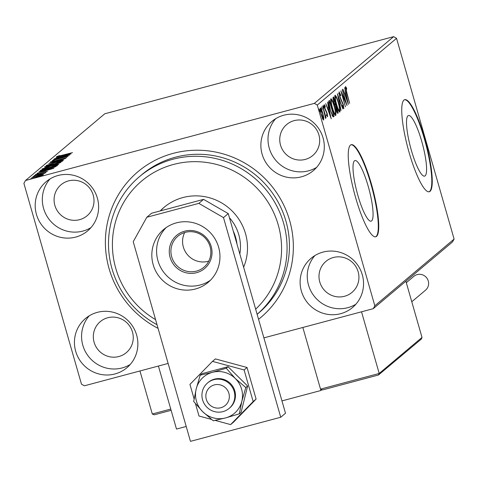 <?xml version="1.0" encoding="UTF-8"?>
<svg xmlns="http://www.w3.org/2000/svg" width="478" height="478" viewBox="0 0 478 478"><rect width="100%" height="100%" fill="white"/><g stroke="black" fill="none" stroke-linecap="round" stroke-linejoin="round"><path stroke-width="0.72" d="M158.069 328.35A95.313 93.031 49.9 0 1 109.098 268.696A95.313 93.031 49.9 0 1 173.203 153.348A95.313 93.031 49.9 0 1 289.638 220.489A95.313 93.031 49.9 0 1 258.556 319.298M285.916 221.027A90.545 88.382 -130.1 0 0 141.847 174.655L139.468 176.657A90.545 88.382 49.9 0 1 207.56 157.071A90.545 88.382 49.9 0 1 282.851 220.734A90.545 88.382 49.9 0 1 257.128 314.315L258.473 313.192A90.545 88.382 -130.1 0 0 285.916 221.027M421.763 141.434A31.357 6.196 75.1 0 0 408.457 115.527A31.357 6.196 75.1 0 0 411.331 150.217A31.357 6.196 75.1 0 0 424.637 176.119A31.357 6.196 75.1 0 0 421.763 141.434M368.257 186.474A31.357 6.196 75.1 0 0 354.957 160.566A31.357 6.196 75.1 0 0 357.831 195.257A31.357 6.196 75.1 0 0 371.131 221.159A31.357 6.196 75.1 0 0 368.257 186.474M371.424 184.072A47.657 9.423 75.1 0 0 351.199 144.703A47.657 9.423 75.1 0 0 355.566 197.42A47.657 9.423 75.1 0 0 375.786 236.789A47.657 9.423 75.1 0 0 371.424 184.072M375.559 236.831A47.657 9.423 75.1 0 0 370.97 184.191A47.657 9.423 75.1 0 0 350.977 144.774M424.924 139.032A47.657 9.423 75.1 0 0 404.705 99.663A47.657 9.423 75.1 0 0 409.072 152.374A47.657 9.423 75.1 0 0 429.292 191.75A47.657 9.423 75.1 0 0 424.924 139.032M429.059 191.792A47.657 9.423 75.1 0 0 424.47 139.152A47.657 9.423 75.1 0 0 404.484 99.735M362.294 274.76A32.169 31.399 -130.1 0 0 311.112 258.287A32.169 31.399 -130.1 0 0 301.361 291.03A32.169 31.399 -130.1 0 0 352.543 307.503A32.169 31.399 -130.1 0 0 362.294 274.76M314.906 255.557A32.169 31.399 -130.1 0 0 308.495 285.025A32.169 31.399 -130.1 0 0 355.883 304.229M97.375 198.149A32.169 31.399 -130.1 0 0 46.193 181.676A32.169 31.399 -130.1 0 0 36.442 214.419A32.169 31.399 -130.1 0 0 87.623 230.892A32.169 31.399 -130.1 0 0 97.375 198.149M49.987 178.945A32.169 31.399 -130.1 0 0 43.576 208.414A32.169 31.399 -130.1 0 0 90.963 227.618M136.618 335.018A32.169 31.399 -130.1 0 0 85.437 318.545A32.169 31.399 -130.1 0 0 75.685 351.288A32.169 31.399 -130.1 0 0 126.873 367.761A32.169 31.399 -130.1 0 0 136.618 335.018M89.237 315.815A32.169 31.399 -130.1 0 0 82.819 345.283A32.169 31.399 -130.1 0 0 130.207 364.487M323.05 137.897A32.169 31.399 -130.1 0 0 271.868 121.418A32.169 31.399 -130.1 0 0 262.117 154.167A32.169 31.399 -130.1 0 0 313.299 170.64A32.169 31.399 -130.1 0 0 323.05 137.897M275.663 118.693A32.169 31.399 -130.1 0 0 269.251 148.156A32.169 31.399 -130.1 0 0 316.639 167.366M318.898 134.904A20.255 19.771 -130.1 0 0 286.675 124.531A20.255 19.771 -130.1 0 0 280.532 145.145A20.255 19.771 -130.1 0 0 312.761 155.517A20.255 19.771 -130.1 0 0 318.898 134.904M132.472 332.025A20.255 19.771 -130.1 0 0 100.243 321.652A20.255 19.771 -130.1 0 0 94.106 342.266A20.255 19.771 -130.1 0 0 126.329 352.639A20.255 19.771 -130.1 0 0 132.472 332.025M93.222 195.161A20.255 19.771 -130.1 0 0 60.999 184.789A20.255 19.771 -130.1 0 0 54.862 205.403A20.255 19.771 -130.1 0 0 87.086 215.775A20.255 19.771 -130.1 0 0 93.222 195.161M358.147 271.767A20.255 19.771 -130.1 0 0 325.918 261.394A20.255 19.771 -130.1 0 0 319.782 282.014A20.255 19.771 -130.1 0 0 352.005 292.387A20.255 19.771 -130.1 0 0 358.147 271.767M42.172 174.721L43.504 174.697L41.03 175.689L31.554 177.888L38.282 175.641L42.172 174.721L42.321 175.241M43.976 173.568L33.962 175.976L45.721 172.713L43.994 173.568M46.019 171.972L44.621 172.044L38.377 174.064L35.492 174.572L37.493 173.789L38.443 173.604L36.931 174.177L38.533 173.896L44.783 171.883L47.406 171.417L46.037 171.966M40.403 170.897L40.971 170.078L56.768 165.86L55.119 166.924L46.963 169.457C42.375 170.706 40.158 171.088 40.325 170.622L40.188 170.819M45.099 166.607L60.891 162.389L55.95 164.301L48.374 166.428L44.544 167.073L45.099 166.607L45.249 167.145M48.834 163.464L65.516 158.493L52.628 162.46L63.705 160.022L48.834 163.464M53.667 159.389L69.68 154.992L56.512 159.305L68.079 156.342L52.281 160.554L65.42 156.252L53.667 159.389M58.202 156.27L72.489 152.625L61.608 155.655L56.577 156.706L58.925 155.774L60.031 155.541L58.25 156.521M396.537 38.33L317.278 105.058L314.369 103.379L25.501 180.505L104.766 113.782L393.627 36.651L396.537 38.33L454.1 239.066L452.499 241.952L373.234 308.674L263.886 337.874M314.369 103.379L393.627 36.651M71.031 153.856L54.307 158.851L59.887 157.065L60.67 156.408L56.123 157.322L71.031 153.856M51.821 161.642L66.777 157.668L53.877 161.439L50.184 162.09L54.259 160.644L51.863 161.934M55.484 162.359C60.007 161.14 62.451 160.692 62.803 161.008L53.428 164.133C48.905 165.352 46.486 165.794 46.181 165.46L55.52 162.472M51.361 165.83C55.884 164.617 58.322 164.169 58.68 164.486L49.3 167.611C44.777 168.824 42.363 169.266 42.058 168.931L51.391 165.944M53.889 168.286L37.165 173.281L42.745 171.494L43.522 170.837L38.981 171.757L53.889 168.286M35.97 174.93L34.476 175.432L36.023 175.115M34.332 176.31L32.839 176.812L34.386 176.496M31.662 178.551L30.168 179.053L31.715 178.742M168.131 363.441L84.373 385.806L81.463 384.127L23.9 183.391L25.501 180.505M323.588 120.062L322.608 118.586L321.21 114.612C320.254 111.308 319.943 109.086 320.266 107.944C320.995 108.195 321.831 109.976 322.775 113.292L323.755 117.606L323.654 120.062M322.746 106.116L326.092 117.785L325.387 116.244L325.566 118.478L322.746 106.116M327.567 116.757L326.743 115.431L326.582 114.326L327.203 115.323L326.964 113.579L324.723 108.381L324.204 104.634L325.1 105.841L325.285 107.03L324.64 106.044L324.915 108.142L327.161 113.34L327.597 116.757M327.185 115.329L326.283 115.568M323.761 106.277L324.209 106.164M328.894 100.942L329.539 100.398L334.116 116.363L332.873 116.698L330.065 109.617C328.709 105.035 328.32 102.143 328.894 100.942M333.112 116.871L333.698 116.716L332.873 116.698M337.611 113.286L337.85 113.22C337.396 113.453 336.805 112.312 336.076 109.803L335.365 106.188L333.758 102.471L333.112 97.392L333.668 96.92L338.245 112.892L337.737 113.286M337.402 93.778L342.869 108.996L338.49 97.649L341.053 110.526L337.402 93.778M342.236 89.709L347.028 105.495L342.224 94.752L345.427 106.845L340.85 90.874L345.642 101.587L342.236 89.709M345.439 86.506L346.49 87.904L346.735 89.225L345.911 88.143L346.795 92.505L349.627 103.308L346.532 92.529L345.492 86.482M346.114 88.251L345.032 88.37M317.278 105.058L374.836 305.795L454.1 239.066M348.378 104.359L342.875 89.171L344.859 93.849L345.642 93.192L344.692 87.641L348.337 104.371M339.039 91.89L340.665 94.853L340.724 95.809L339.529 93.515L339.918 96.544L343.27 104.545L343.843 108.685L342.529 106.433L342.415 105.315L343.371 107.048L343.073 104.79L339.697 96.705L339.093 91.86M338.651 93.742L339.016 93.652M342.439 107.299L343.371 107.048M339.661 112.085L339.87 112.031C338.854 111.667 337.689 109.175 336.381 104.557C335.06 100.004 334.612 96.909 335.036 95.259C336.052 95.654 337.199 98.127 338.496 102.68C339.816 107.221 340.276 110.34 339.87 112.031L339.756 112.085M335.538 115.557L335.741 115.503C334.725 115.138 333.566 112.647 332.258 108.028C330.937 103.475 330.489 100.38 330.913 98.731C331.923 99.125 333.076 101.599 334.367 106.152C335.693 110.693 336.148 113.812 335.741 115.503L335.634 115.557M331.236 118.789L325.733 103.601L327.717 108.285L328.5 107.628L327.55 102.071L331.194 118.801M323.743 106.672L323.935 108.159L323.188 105.489L323.743 106.672L323.337 106.779M321.551 106.869L322.315 109.528L321.563 106.863M319.441 110.293L319.633 111.78L318.88 109.115L319.441 110.293L319.035 110.406M373.234 308.674L374.836 305.795M345.349 87.683L345.588 88.149L346.49 87.904M345.439 88.269L345.911 88.143M345.068 93.676L345.379 95.08M345.146 95.486L347.261 100.523L346.018 94.907L345.044 95.206M346.018 94.907L345.421 95.409M345.283 101.683L345.642 101.587M338.944 93.102L339.171 93.604M342.081 102.304L342.463 102.202M342.923 107.174L342.977 107.484M342.846 107.186L343.324 107.06M339.159 110.484L339.171 111.655M334.821 95.881L335.407 96.903M336.596 104.377C337.635 108.04 338.567 110.048 339.392 110.4C339.715 109.032 339.344 106.516 338.287 102.866C337.253 99.227 336.327 97.231 335.514 96.891C335.168 98.211 335.526 100.703 336.596 104.377L336.351 104.443M338.424 110.681L339.392 110.4M338.579 110.621L339.255 110.436M332.945 97.811L333.268 98.916M335 104.975L335.341 106.164M336.942 111.744L337.301 112.993M337.39 113.119L338.245 112.892M334.636 104.993L335.622 104.676L333.919 98.743L332.999 99M337.343 111.619L336.094 106.313L336.285 109.593L337.343 111.619L336.369 111.894M336.733 111.78L337.211 111.655M335.395 106.564L335.986 106.409M335.389 106.504L336.094 106.313M333.722 102.358L335.12 104.867L335.514 104.766M333.011 99.125L333.68 98.946L333.967 102.292M335.03 113.955L335.048 115.126M330.692 99.358L331.278 100.374M332.473 107.849C333.507 111.511 334.439 113.519 335.263 113.878C335.592 112.503 335.221 109.994 334.158 106.337C333.124 102.698 332.204 100.709 331.391 100.362C331.039 101.683 331.403 104.174 332.473 107.849L332.228 107.914M334.295 114.152L335.263 113.878M334.451 114.093L335.132 113.913M328.768 101.085L329.139 102.388M332.825 115.246L333.214 116.602L334.116 116.363M332.013 115.234L333.435 114.905L329.796 102.214L328.583 102.722M330.035 109.504L332.551 115.09L333.297 115.025M328.661 103.415L329.109 103.296L330.28 109.438M329.796 102.214L329.109 103.296M327.926 108.112L328.237 109.51M328.004 109.916L330.113 114.953L328.876 109.343L327.902 109.641M328.876 109.343L328.278 109.844M326.749 115.443L327.173 115.329M324.192 106.086L325.1 105.841M325.404 110.346L325.859 110.227M326.157 111.709L326.576 111.601M321.7 108.159L322.106 108.052M323.427 117.696L323.755 117.606M322.961 118.699L323.009 119.398M320.087 108.793L320.415 109.438M321.419 114.421L323.319 118.592L322.56 113.465L320.678 109.378L321.174 114.487M322.369 118.855L323.319 118.592M322.686 118.759L323.23 118.616M320.135 109.528L319.83 109.593M60.814 156.915L60.67 156.408M61.602 156.551L67.201 154.884L62.2 156.049L61.632 156.67M53.679 164.068L61.226 161.367L61.327 161.707M61.256 161.731L61.178 161.45C60.879 161.2 58.913 161.558 55.281 162.538L47.812 165.018L47.848 165.448M47.812 165.018C48.039 165.292 49.987 164.94 53.644 163.954M58.908 163.422L59.063 162.998L53.996 164.354L53.859 164.808M59.158 163.339L59.063 162.998M56.165 164.241L58.842 163.183M53.889 164.444L56.135 164.127M51.791 165.388L52.377 164.785L46.503 166.35L46.229 166.953M52.478 165.131L52.377 164.785M48.619 166.362L51.743 165.209M46.258 166.559L48.583 166.248M49.551 167.539L57.103 164.838L57.366 165.752M57.133 165.203L57.049 164.922C56.757 164.671 54.791 165.03 51.152 166.009L43.683 168.495L43.719 168.919M43.683 168.495C43.916 168.77 45.858 168.411 49.521 167.425M41.18 170.813L40.971 170.078M54.934 166.475L42.375 169.827L41.98 170.389L47.179 169.278L53.739 167.228L54.934 166.475L55.072 166.941M42.052 170.646L42.148 170.019M43.671 171.345L43.522 170.837M44.46 170.987L50.059 169.32L45.052 170.485L44.49 171.1M36.955 176.896L42.201 175.283M42.154 175.301L38.061 175.826L32.976 177.511L33.012 177.84M32.976 177.511L36.92 176.782M281.954 400.899L320.917 390.496L321.503 390M186.205 426.466L176.49 429.059L158.415 366.034M320.917 390.496L302.849 327.472L320.529 389.128L379.203 373.461L361.523 311.805M216.283 384.575A11.914 11.627 -130.1 0 0 205.916 397.355A11.914 11.627 -130.1 0 0 218.894 408.075A11.914 11.627 -130.1 0 0 229.267 395.294A11.914 11.627 -130.1 0 0 216.283 384.575M220.209 412.108A16.682 16.282 49.9 0 1 203.305 401.902A16.682 16.282 49.9 0 1 207.637 382.896A16.682 16.282 49.9 0 1 216.552 379.203A16.682 16.282 49.9 0 1 233.455 389.415A16.682 16.282 49.9 0 1 229.123 408.415A16.682 16.282 49.9 0 1 220.209 412.108M154.28 414.802L171.112 410.315L154.28 414.802L152.297 413.996L139.952 370.964M422.002 337.426L379.203 373.461L378.48 374.991L421.429 338.998L422.002 337.426L405.882 281.195M378.48 374.991L322.363 389.976L378.582 374.967M322.513 389.934L320.529 389.128M406.312 282.695L413.858 276.338A9.052 8.837 49.9 0 1 427.541 279.182A9.052 8.837 49.9 0 1 425.522 290.194L411.779 301.767M215.172 420.407L230.617 424.595L253.167 401.562L244.103 369.954L212.489 361.38L189.939 384.414L194.104 398.939M195.472 403.707L199.003 416.021L211.461 419.403M230.617 424.595L233.551 422.128L256.1 399.094L247.036 367.486L215.423 358.912L212.489 361.38M253.167 401.562L256.1 399.094M244.103 369.954L247.036 367.486M166.117 227.612A34.553 33.723 -130.1 0 0 157.925 260.665A34.553 33.723 -130.1 0 0 210.428 280.251M218.619 247.198A34.553 33.723 -130.1 0 0 163.643 229.5A34.553 33.723 -130.1 0 0 153.169 264.669A34.553 33.723 -130.1 0 0 208.145 282.367A34.553 33.723 -130.1 0 0 218.619 247.198M280.741 417.246L223.495 217.604L198.812 203.371L146.812 217.251L133.225 241.707L190.471 441.349L280.741 417.246L285.497 413.243L228.251 213.6L223.495 217.604M198.812 203.371L203.568 199.368L151.568 213.248L146.812 217.251M203.568 199.368L228.251 213.6M245.806 387.55L235.29 378.498L226.237 368.215L212.477 372.314A23.828 23.261 -130.1 0 0 196.201 388.937A23.828 23.261 -130.1 0 0 196.446 401.15A23.828 23.261 -130.1 0 0 202.744 411.749L213.26 420.795L225.556 417.933L239.317 413.84L241.121 412.323L247.61 386.033L228.042 366.698L201.985 373.659L200.174 375.176L196.201 388.937L193.686 401.466L202.744 411.749A23.828 23.261 -130.1 0 0 225.556 417.933A23.828 23.261 -130.1 0 0 241.832 401.311L245.806 387.55L247.61 386.033M229.123 408.415L229.757 407.883A16.682 16.282 -130.1 0 0 234.812 390.902A16.682 16.282 -130.1 0 0 208.277 382.364L207.637 382.896M239.317 413.84L241.832 401.311A23.828 23.261 -130.1 0 0 235.29 378.498A23.828 23.261 -130.1 0 0 212.477 372.314L200.174 375.176M226.237 368.215L228.042 366.698M255.652 309.17A85.783 83.728 -130.1 0 0 277.061 221.129A85.783 83.728 -130.1 0 0 206.251 162.412A85.783 83.728 -130.1 0 0 116.453 218.703A85.783 83.728 -130.1 0 0 155.571 319.633M164.593 206.902A51.23 50.005 -130.1 0 0 160.554 210.852M160.22 210.941A51.23 50.005 49.9 0 1 163.996 207.398A51.23 50.005 49.9 0 1 202.523 196.321A51.23 50.005 49.9 0 1 243.625 267.214M157.017 324.693A90.545 88.382 49.9 0 1 139.468 176.657M239.825 253.979A42.889 41.867 -130.1 0 0 229.434 217.741M170.114 257.415A21.683 21.163 49.9 0 1 184.699 231.173A21.683 21.163 49.9 0 1 211.186 246.445A21.683 21.163 49.9 0 1 196.601 272.687A21.683 21.163 49.9 0 1 170.114 257.415M210.069 246.606A20.255 19.771 -130.1 0 0 177.846 236.234A20.255 19.771 -130.1 0 0 171.704 256.853A20.255 19.771 -130.1 0 0 203.933 267.226A20.255 19.771 -130.1 0 0 210.069 246.606M184.675 232.529A20.255 19.771 -130.1 0 0 183.355 247.042A20.255 19.771 -130.1 0 0 208.749 261.125M233.252 231.041A42.889 41.867 49.9 0 1 235.63 237.417A42.889 41.867 49.9 0 1 236.98 244.061M341.095 100.416L341.519 100.302M328.661 102.651L329.569 102.406M52.359 165.179L52.269 164.874M54.916 167.007L54.797 166.589M152.297 413.996L170.754 409.066M335.317 104.885L334.415 105.13M332.969 115.21L332.067 115.449M41.891 170.347L41.98 170.664"/></g></svg>
